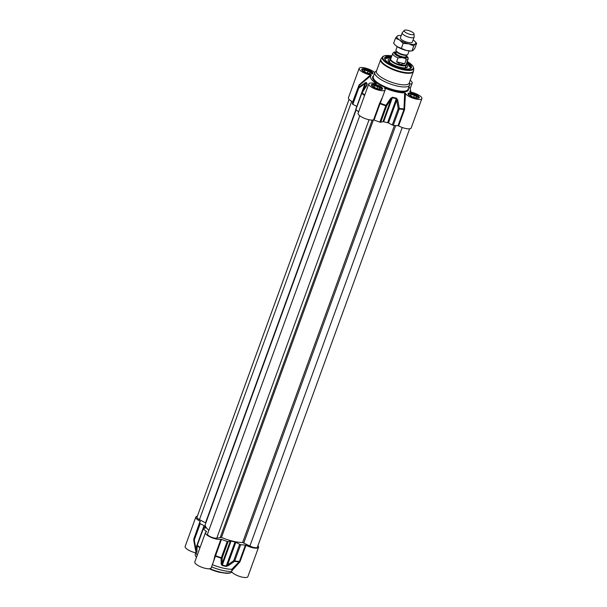 <?xml version="1.0" encoding="UTF-8"?>
<svg xmlns="http://www.w3.org/2000/svg" width="607" height="607" viewBox="0 0 607 607"><rect width="100%" height="100%" fill="white"/><g stroke="black" fill="none" stroke-linecap="round" stroke-linejoin="round"><path stroke-width="0.91" d="M401.189 35.601A10.031 3.02 20 0 0 399.011 35.54A10.031 3.02 20 0 0 397.19 36.132A10.031 3.02 20 0 0 399.611 40.009L395.461 38.241L393.632 43.256L395.134 44.933L397.198 46.633L406.349 50.464L411.265 51.011A10.031 3.02 -160 0 1 406.349 50.464A10.031 3.02 -160 0 1 397.198 46.633A10.031 3.02 -160 0 1 395.468 45.259A10.031 3.02 -160 0 1 395.339 45.13M400.392 37.786A6.336 1.904 20 0 0 400.999 39.129A6.336 1.904 20 0 0 410.977 42.756A6.336 1.904 20 0 0 412.305 42.118M414.938 41.42L416.645 43.294L415.492 43.795L413.762 45.904L408.761 43.841L403.169 43.378L399.611 40.009A10.031 3.02 20 0 0 408.761 43.841A10.031 3.02 20 0 0 415.492 43.795A10.031 3.02 20 0 0 414.809 41.291A10.031 3.02 20 0 0 413.101 39.933M413.762 45.904L411.933 50.927L413.086 50.419L414.816 48.31L416.645 43.294M395.461 38.241L397.19 36.132L398.336 35.623M401.341 48.401L403.169 43.378M409.657 128.79L257.368 547.203A5.281 1.586 -160 0 1 249.894 546.027L242.618 542.506A23.241 6.988 -160 0 1 221.456 537.453L216.79 538.128A5.281 1.586 -160 0 1 210.917 536.952A5.281 1.586 -160 0 1 207.518 534.069L359.761 115.778M208.884 530.298A23.241 6.988 -160 0 1 205.348 524.251L356.188 109.829M205.811 522.984L199.453 519.622A5.281 1.586 -160 0 1 197.002 517.187L349.078 99.351M397.175 46.618L395.939 50.032A6.336 1.904 20 0 0 396.546 51.36A6.336 1.904 20 0 0 403.42 54.645A6.336 1.904 20 0 0 406.523 54.987A6.336 1.904 20 0 0 407.843 54.364L409.088 50.958M401.705 57.574L403.26 57.946C404.816 58.052 405.772 58.689 406.144 59.873L404.732 63.75L400.544 64.471L396.583 61.808L397.995 57.923L401.705 57.574A6.92 2.079 -160 0 1 394.929 54.129A6.92 2.079 -160 0 1 396.325 52.043M404.732 63.75L396.583 61.808M396.568 51.936C394.922 51.625 393.639 52.126 392.729 53.446L390.726 58.932A8.187 2.458 20 0 0 400.392 64.896A8.187 2.458 20 0 0 406.113 64.532L408.109 59.046L408.063 57.566L406.295 55.533M390.802 58.72L390.62 58.871A8.452 2.542 20 0 0 390.331 59.258A8.452 2.542 20 0 0 400.301 65.412A8.452 2.542 20 0 0 406.212 65.032A8.452 2.542 20 0 0 406.235 64.554L406.189 64.319M404.232 30.426L402.312 32.634A6.336 1.904 20 0 0 402.198 32.824A6.336 1.904 20 0 0 409.679 37.437A6.336 1.904 20 0 0 414.111 37.156A6.336 1.904 20 0 0 414.141 36.936L414.095 34.015A5.281 1.586 20 0 0 407.828 30.35A5.281 1.586 20 0 0 404.232 30.426A5.281 1.586 20 0 0 410.37 34.432A5.281 1.586 20 0 0 414.095 34.015M411.06 94.487L414.406 95.284L416.842 96.908L415.932 97.735L412.593 96.938L410.157 95.314L411.06 94.487L410.643 95.64M414.406 95.284L413.708 97.203M409.065 94.138A5.281 1.586 20 0 0 408.86 94.206A5.281 1.586 20 0 0 408.473 94.502M418.382 98.106A5.281 1.586 20 0 0 418.276 97.636A5.281 1.586 20 0 0 418.162 97.454M409.019 95.117A4.962 1.495 -160 0 1 409.232 94.055A4.962 1.495 -160 0 1 410.195 93.91A4.962 1.495 -160 0 1 414.839 95.033A4.962 1.495 -160 0 1 418.086 97.279A4.962 1.495 -160 0 1 417.57 98.228M377.721 86.535L380.157 88.159L379.246 88.979L375.9 88.182L373.464 86.558L374.375 85.739L377.721 86.535L377.023 88.447M374.375 85.739L373.958 86.884M372.379 85.39A5.281 1.586 20 0 0 372.167 85.458A5.281 1.586 20 0 0 371.788 85.746M381.689 89.358A5.281 1.586 20 0 0 381.583 88.888A5.281 1.586 20 0 0 381.469 88.698M372.326 86.369A4.962 1.495 -160 0 1 372.546 85.306A4.962 1.495 -160 0 1 378.04 86.24A4.962 1.495 -160 0 1 381.393 88.531A4.962 1.495 -160 0 1 380.877 89.479M364.708 70.23L368.054 71.027L370.49 72.65L369.58 73.477L366.233 72.673L363.798 71.049L364.708 70.23L364.291 71.383M368.054 71.027L367.356 72.946M362.713 69.881A5.281 1.586 20 0 0 362.508 69.949A5.281 1.586 20 0 0 362.121 70.245M372.03 73.849A5.281 1.586 20 0 0 371.924 73.379A5.281 1.586 20 0 0 371.81 73.189M362.667 70.86A4.962 1.495 -160 0 1 362.88 69.797A4.962 1.495 -160 0 1 363.843 69.646A4.962 1.495 -160 0 1 368.487 70.776A4.962 1.495 -160 0 1 371.734 73.022A4.962 1.495 -160 0 1 371.218 73.971M385.043 88.948L385.088 88.205L384.58 88.303A8.71 2.618 -160 0 1 385.172 89.866A8.71 2.618 -160 0 1 376.082 89.35A8.71 2.618 -160 0 1 368.79 83.903L358.115 113.251A8.71 2.618 20 0 0 363.843 118.069A8.71 2.618 20 0 0 373.54 119.92L374.087 120.011A29.045 8.733 20 0 0 379.876 122.113L380.733 122.227L386.674 105.906L385.984 105.292L385.817 105.793L386.674 105.906L391.227 98.987L390.627 98.395L385.984 105.292A28.916 8.695 -160 0 1 380.27 103.22L384.8 90.883M355.899 109.222L355.892 109.556A29.045 8.733 20 0 0 358.638 111.802M356.696 106.354L352.849 104.343L358.79 88.023A1.055 0.486 -126.1 0 1 358.593 87.15A1.055 1.002 179.6 0 0 358.297 87.567L358.79 88.023L364.951 83.675L356.817 106.422M358.912 85.807L352.523 102.917A29.045 8.733 20 0 0 352.356 103.888L352.849 104.343M370.498 74.972L359.063 84.95L359.177 85.42L371.272 75.397L370.498 74.972A8.71 2.618 -160 0 1 359.132 68.394L348.448 97.742A8.71 2.618 20 0 0 352.713 101.877L352.864 101.968M398.624 125.899A8.71 2.618 20 0 0 411.182 127.963L421.857 98.615A8.71 2.618 -160 0 1 413.708 98.425A8.71 2.618 -160 0 1 405.491 93.288L404.664 92.879L403.966 109.404L398.025 125.725L398.624 125.899L404.566 109.579L405.491 93.288M404.657 108.805L404.012 108.881A28.916 8.695 -160 0 1 399.33 108.471L397.729 100.094L396.705 100.292L398.23 108.661L399.224 108.987A1.055 0.584 -82.2 0 0 399.33 108.471L398.23 108.661L392.289 124.981L393.283 125.308A29.045 8.733 20 0 0 398.025 125.725M392.289 124.981L388.45 122.971L396.705 100.292L396.341 98.683A1.055 0.44 -78.4 0 0 396.462 98.167A24.159 7.269 -160 0 1 392.547 97.234L390.627 98.395M387.607 122.667A24.295 7.307 -160 0 1 383.67 121.734L382.979 121.666L391.227 98.987L392.403 97.742A24.295 7.307 20 0 0 396.341 98.683L387.607 122.667L388.45 122.971M382.979 121.666L380.733 122.227M406.728 62.84A13.733 4.128 -160 0 1 410.802 67.855A13.733 4.128 -160 0 1 409.991 68.697M391.583 56.58A14.257 4.287 20 0 0 384.899 59.327A14.257 4.287 20 0 0 396.606 66.709A14.257 4.287 20 0 0 410.324 68.583A14.257 4.287 20 0 0 406.971 62.18M385.073 59.63A13.733 4.128 -160 0 1 384.997 58.462A13.733 4.128 -160 0 1 391.34 57.24M409.755 91.74L409.717 91.611A21.124 6.351 20 0 0 410.423 89.578A21.124 6.351 20 0 0 408.913 86.938M410.203 80.329A8.71 2.618 -160 0 1 412.199 83.106A8.71 2.618 -160 0 1 409.634 83.994M359.132 68.394A8.71 2.618 -160 0 1 365.968 68.204A8.71 2.618 -160 0 1 374.777 72.643M371.272 75.397A21.124 6.351 20 0 0 376.423 83.675L376.173 83.857M376.006 83.812L376.423 83.675L376.006 83.812A8.71 2.618 -160 0 0 368.79 83.903M404.664 92.879A21.124 6.351 20 0 1 385.088 88.205L384.58 88.303M409.702 91.672L410.491 92.036A8.71 2.618 -160 0 1 421.857 98.615M376.606 70.723L375.483 71.603A18.483 5.562 20 0 0 374.845 72.453A18.483 5.562 20 0 0 396.667 85.913A18.483 5.562 20 0 0 409.588 85.094A18.483 5.562 20 0 0 409.642 84.039L409.353 82.643M359.063 84.95L352.713 101.877M382.66 96.763L379.815 102.886L380.028 103.691A29.045 8.733 20 0 0 385.817 105.793L379.876 122.113M379.815 102.886L379.481 103.6L380.028 103.691L374.087 120.011M358.904 85.815L359.177 85.42L358.904 85.815M397.729 100.094L396.462 98.167M364.761 94.973A28.916 8.695 -160 0 1 362.106 92.795L361.825 93.235A1.055 0.819 -47.2 0 1 362.106 92.795L366.62 85.837L367.227 83.986A24.159 7.269 -160 0 1 366.196 82.332L358.593 87.15A28.916 8.695 -160 0 1 359.177 85.42M366.62 85.837L366.947 84.419L361.81 92.78A1.055 1.055 0 0 0 361.704 92.992L355.763 109.313M364.754 82.833A1.055 0.493 -124.2 0 0 364.951 83.675L365.907 82.757A24.295 7.307 20 0 0 366.947 84.419A1.055 0.903 -38.4 0 1 367.227 83.986M376.439 71.171A17.428 5.243 20 0 0 397.008 83.865A17.428 5.243 20 0 0 409.194 83.098L413.397 71.543A17.428 5.243 20 0 1 401.212 72.316A17.428 5.243 20 0 1 380.642 59.623L376.439 71.171M406.637 63.09L410.727 68.03A13.733 4.128 20 0 0 410.385 66.649M386.098 57.802A13.733 4.128 20 0 0 384.944 58.651L391.249 57.49M405.954 67.809A9.188 2.762 20 0 0 406.113 67.294A9.188 2.762 20 0 0 405.742 66.33M389.861 60.548A9.188 2.762 20 0 0 388.95 61.049A9.188 2.762 20 0 0 388.746 61.542M390.733 58.78A10.296 3.096 20 0 0 389.626 58.902A10.296 3.096 20 0 0 388.146 59.85A10.296 3.096 20 0 0 394.649 65.397A10.296 3.096 20 0 0 406.045 67.787A10.296 3.096 20 0 0 407.502 66.891A10.296 3.096 20 0 0 406.204 64.41M240.66 544.654L239.666 544.327L233.725 560.648A1.055 0.486 53.9 0 0 234.484 561.376A1.055 0.584 -82.2 0 0 234.719 560.974L233.725 560.648L227.564 564.996A1.055 0.493 55.8 0 0 228.255 565.709L234.484 561.376A28.916 8.695 20 0 0 239.173 561.786L231.783 569.305L231.859 570.755L239.651 562.173L239.462 561.392A29.045 8.733 -160 0 1 234.719 560.974L240.66 544.654A29.045 8.733 -160 0 0 245.403 545.071L239.462 561.392L240.053 561.566L245.994 545.245L245.403 545.071M257.922 545.693A8.71 2.618 -160 0 1 258.552 547.309A8.71 2.618 -160 0 1 245.994 545.245M199.726 523.234L193.785 539.555A29.045 8.733 -160 0 1 193.952 538.584L193.732 539.889A1.055 1.055 0 0 0 193.747 540.055L195.279 548.455L195.811 548.371L194.286 540.002L193.785 539.555A1.055 1.002 179.6 0 0 193.747 540.055L194.286 540.002L200.227 523.682L199.726 523.234A29.045 8.733 -160 0 1 199.893 522.263A29.045 8.733 -160 0 1 200.333 521.481L200.082 521.216A8.71 2.618 -160 0 1 195.818 517.088A8.71 2.618 -160 0 1 197.343 516.254M200.227 523.682L204.066 525.692L195.811 548.371L195.818 550.079A1.055 0.971 156.5 0 0 195.773 550.572A24.159 7.269 20 0 0 196.805 552.226L197.26 545.693A1.055 0.819 -47.2 0 1 197.321 545.223L197.328 544.889M203.679 528.469L204.544 526.087L204.066 525.692M204.544 526.087A24.295 7.307 20 0 0 205.583 527.749L205.485 528.014M220.91 539.266L214.969 555.587L214.81 556.247L215.424 556.126A28.916 8.695 20 0 0 221.138 558.19L221.153 564.017A1.055 0.782 -0.1 0 0 222.094 563.691L222.17 557.894L221.138 558.19A1.055 0.766 1.4 0 0 222.17 557.894L228.111 541.573L227.246 541.452A29.045 8.733 -160 0 1 221.456 539.357L220.91 539.266A8.71 2.618 -160 0 1 211.213 537.415A8.71 2.618 -160 0 1 205.485 532.597A8.71 2.618 -160 0 1 206.691 531.815L206.638 531.603A29.045 8.733 -160 0 1 203.262 528.902L205.583 527.749M228.111 541.573L230.349 541.012L222.094 563.691L222.124 565.474A24.159 7.269 20 0 0 226.039 566.407L228.255 565.709M231.039 541.072A24.295 7.307 20 0 0 234.977 542.013L235.82 542.317L227.564 564.996L226.252 566.005A24.295 7.307 -160 0 1 222.314 565.064L231.039 541.072L230.349 541.012M235.82 542.317L239.666 544.327M200.082 521.216L194.058 538.31M231.783 569.305A22.497 6.768 20 0 1 212.389 564.677L221.456 539.357M214.81 556.247L213.694 560.989M239.651 562.173L240.053 561.566M231.859 570.755L231.578 571.521A8.71 2.618 20 0 0 239.977 576.536A8.71 2.618 20 0 0 247.868 576.65L258.552 547.309M221.153 564.017L222.124 565.474M195.279 548.455L195.773 550.572M197.199 545.063A1.055 0.766 1.4 0 0 197.131 545.314L196.85 551.74A24.295 7.307 -160 0 1 195.818 550.079L197.108 546.528M203.14 528.659L197.199 544.98A1.055 1.055 0 0 0 197.131 545.314L197.131 545.314A1.055 0.766 1.4 0 0 197.26 545.693A28.916 8.695 20 0 0 199.923 547.878M194.779 545.875L193.747 540.055M205.485 532.597L194.801 561.938A8.71 2.618 20 0 0 202.093 567.378A8.71 2.618 20 0 0 211.183 567.902L213.702 560.959M231.578 571.521A22.497 6.768 -160 0 1 211.547 566.877M196.463 557.378A22.497 6.768 -160 0 1 195.363 553.842L195.962 552.188M195.818 517.088L185.143 546.429A8.71 2.618 20 0 0 195.727 552.848M194.847 546.201L196.091 552.863A22.497 6.768 20 0 0 197.267 555.162M402.229 127.493L249.894 546.027M395.696 125.581L243.824 542.848M394.413 125.452L242.618 542.506M373.411 119.958L221.456 537.453M372.159 120.095L220.333 537.241M369.071 119.746L216.79 538.128M355.914 109.586L205.523 522.802M351.696 101.323L199.453 519.622M396.629 51.443A5.281 1.586 20 0 0 402.881 55.002A5.281 1.586 20 0 0 406.402 55.002M406.523 54.987L405.749 55.055A5.493 1.654 -160 0 1 403.056 54.759A5.493 1.654 -160 0 1 397.099 51.906L396.546 51.36L396.007 52.923A5.281 1.586 -160 0 0 402.244 56.77A5.281 1.586 -160 0 0 405.931 56.534L406.493 54.994M396.09 52.695A5.706 1.715 20 0 0 396.591 54.842A5.706 1.715 20 0 0 402.206 57.316A5.706 1.715 20 0 0 406.015 56.307M406.25 55.654A6.92 2.079 -160 0 1 403.26 57.946M406.144 59.873A8.187 2.458 20 0 0 408.109 59.046M392.729 53.446A8.187 2.458 20 0 0 397.995 57.923M362.038 69.987A5.44 1.639 -160 0 1 365.839 69.752A5.44 1.639 -160 0 1 372.258 73.713C371.992 73.265 373.7 74.987 366.605 72.999C359.519 69.6 362.91 70.078 362.038 69.987M371.696 85.496A5.44 1.639 -160 0 1 375.498 85.253A5.44 1.639 -160 0 1 381.917 89.221C381.659 88.774 383.358 90.496 376.264 88.508C369.185 85.109 372.577 85.579 371.696 85.496M408.39 94.252A5.44 1.639 -160 0 1 412.191 94.009A5.44 1.639 -160 0 1 418.61 97.97C418.352 97.53 420.052 99.245 412.957 97.257C405.871 93.857 409.27 94.335 408.39 94.252M391.826 55.92A16.23 4.879 20 0 0 383.601 59.661A16.23 4.879 20 0 0 401.986 68.955A16.23 4.879 20 0 0 413.139 68.583A16.23 4.879 20 0 0 407.206 61.519M409.588 85.094L408.033 89.358A18.483 5.562 -160 0 1 395.119 90.177A18.483 5.562 -160 0 1 373.297 76.71L374.845 72.453M373.586 75.928A19.014 5.713 20 0 0 377.243 83.258A19.014 5.713 20 0 0 395.074 90.853A19.014 5.713 20 0 0 408.321 88.569M412.236 93.334A5.971 1.798 20 0 0 409.664 95.663A5.971 1.798 20 0 0 419.111 97.917A5.971 1.798 20 0 0 412.236 93.334M365.884 69.069A5.971 1.798 20 0 0 363.312 71.406A5.971 1.798 20 0 0 372.759 73.659A5.971 1.798 20 0 0 365.884 69.069M409.437 82.423A5.971 1.798 20 0 0 409.642 81.862M375.543 84.578A5.971 1.798 20 0 0 372.971 86.915A5.971 1.798 20 0 0 382.425 89.168A5.971 1.798 20 0 0 375.543 84.578M404.566 109.579L403.966 109.404A29.045 8.733 20 0 1 399.224 108.987L393.283 125.308M379.481 103.6L373.54 119.92M392.547 97.234L383.67 121.734M355.892 109.556L361.825 93.235A29.045 8.733 20 0 0 364.579 95.489M366.196 82.332A1.055 0.971 156.5 0 0 365.907 82.757L362.819 91.24M358.456 86.596A29.045 8.733 20 0 0 358.297 87.567L352.356 103.888M366.947 84.419L366.476 85.693M391.834 55.89L385.005 55.601L383.04 56.33L381.097 58.758A17.353 5.22 20 0 0 401.379 71.793A17.353 5.22 20 0 0 413.602 70.594L413.397 71.543M382.418 56.929A16.738 5.031 20 0 0 401.978 69.501A16.738 5.031 20 0 0 413.769 68.341L413.602 70.594M405.324 67.885A8.764 2.633 20 0 0 405.613 66.687M389.732 60.905A8.764 2.633 20 0 0 389.178 62.013M391.249 57.506A13.521 4.067 20 0 0 387.054 57.506A13.521 4.067 20 0 0 385.164 59.759M409.846 68.743A13.521 4.067 20 0 0 406.629 63.105M209.263 568.767A17.96 5.402 20 0 0 219.453 572.264M231.942 572.09A18.483 5.562 -160 0 1 219.749 571.991A18.483 5.562 -160 0 1 209.916 568.683M214.969 555.587L215.515 555.678A29.045 8.733 -160 0 0 221.305 557.772L227.246 541.452M226.039 566.407A1.055 0.44 -78.4 0 0 226.252 566.005L234.977 542.013M196.805 552.226A1.055 0.903 -38.4 0 1 196.85 551.74L197.063 551.171M200.067 547.468A29.045 8.733 -160 0 1 197.321 545.223L203.262 528.902M399.011 35.54L398.124 35.616M405.21 67.779L406.212 65.032M389.33 61.997L390.331 59.258M412.297 42.141L414.111 37.156M400.385 37.809L402.198 32.824M372.546 85.306L372.167 85.458M410.15 88.743L412.199 83.106M382.645 96.801L385.172 89.866M410.423 89.578L410.893 92.12M381.097 58.758L380.642 59.623M413.769 68.341L412.677 65.708L407.221 61.489M406.113 67.294L406.121 67.772M389.428 61.762L389.375 62.202M231.988 572.143L229.666 573.137L226.677 573.342L219.499 572.302L209.203 568.774M199.893 522.263L193.952 538.584"/></g></svg>
